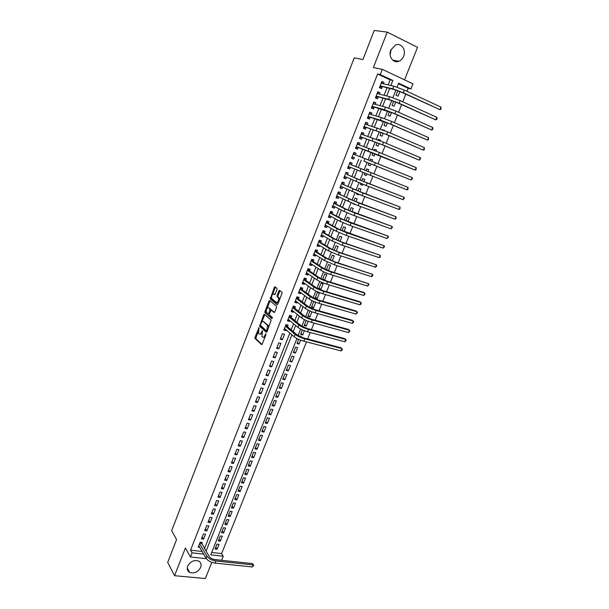 <?xml version="1.0" encoding="UTF-8"?>
<svg xmlns="http://www.w3.org/2000/svg" width="609" height="609" viewBox="0 0 609 609"><rect width="100%" height="100%" fill="white"/><g stroke="black" fill="none" stroke-linecap="round" stroke-linejoin="round"><path stroke-width="0.91" d="M259.038 327.634L254.965 337.234L254.95 338.398L261.52 344.618L262.228 344.093L265.889 334.714L265.874 333.854L264.892 335.452C264.154 337.097 263.392 337.675 262.608 337.18L261.916 336.511L262.456 330.756L261.459 332.308C260.728 333.938 259.974 334.516 259.206 334.029L258.528 333.374L259.038 327.634M391.13 49.375L390.163 54.711M390.856 49.999C388.062 56.431 393.391 63.747 398.933 61.243C401.057 60.352 402.625 58.692 403.645 56.256C406.477 49.839 401.095 42.364 395.439 45.036L390.856 49.999M187.686 566.111C186.735 568.966 187.397 571.059 189.681 572.414C194.309 573.777 197.971 572.11 200.673 567.405C201.655 564.497 200.947 562.366 198.564 561.026C193.959 559.755 190.335 561.452 187.686 566.111M276.996 289.511L276.958 288.323L275.032 286.824L274.309 287.418L270.229 298.981L277.133 304.629L277.871 304.043L282.013 293.424L282.043 292.29L279.6 290.371L278.861 290.965L277.103 295.487L277.072 296.613L278.473 297.801C278.907 300.564 278.222 302.102 276.433 302.407L271.766 298.57C271.34 295.86 272.002 294.33 273.768 294.002L274.514 294.596L275.245 294.01L276.996 289.511M388.184 84.895L390.171 79.878L377.603 74.009L380.244 74.572L382.292 69.357L412.978 83.844L410.938 88.922L398.659 83.182L397.068 87.163M206.344 558.651L190.442 556.976L185.41 547.955L174.555 575.703L167.711 562.411L176.572 539.574L171.669 530.66L354.21 57.863L362.941 59.515L374.223 30.45L387.24 32.125L373.37 67.561L382.292 69.357M190.442 556.976L192.071 552.843L203.665 554.091M377.603 74.009L190.564 550.178L192.071 552.843M264.375 314.259L263.674 314.815L259.647 326.272L266.323 332.316L267.039 331.768L271.157 320.136L264.375 314.259M264.945 311.534L268.972 301.158L269.688 300.587L276.516 306.19L276.555 307.408L274.788 311.93L274.058 312.501L271.279 310.164L269.399 313.704L269.376 314.845L272.345 317.411L271.82 318.614L264.923 312.668L264.945 311.534L265.775 311.762L266.194 310.697M404.536 79.855L417.538 47.304L387.24 32.125M174.555 575.703L205.347 578.55L211.818 562.351M397.822 90.726L396.017 95.248L398.065 96.184L399.915 91.54M393.635 101.216L391.99 105.349L394.038 106.263L395.728 102.03M389.471 111.66L387.986 115.398L390.026 116.296L391.557 112.475M385.33 122.051L383.99 125.401L386.037 126.284L387.408 122.866M384.348 130.524L382.323 129.595M381.204 132.397L380.024 135.358L382.071 136.226L383.274 133.211M380.222 140.862L380.488 140.192L378.379 139.476M377.093 142.689L376.065 145.269L378.113 146.122L379.163 143.503M376.111 151.146L376.537 150.073L374.451 149.319M373.012 152.935L372.129 155.143L374.185 155.973L375.068 153.75M372.023 161.385L372.609 159.901L370.546 159.116M368.94 163.136L368.209 164.963L370.264 165.785L370.995 163.95M366.93 174.121L366.367 175.544L364.327 174.699M367.95 171.571L368.704 169.69L366.648 168.883L365.902 170.748M362.888 184.253L362.484 185.265L360.467 184.382M363.916 181.68L364.806 179.442L362.758 178.643L361.868 180.865M358.861 194.34L358.617 194.941L356.623 194.02M359.896 191.751L360.931 189.14L358.876 188.356L357.856 190.929M354.849 204.38L352.794 203.612M355.892 201.769L357.08 198.8L355.024 198.032L353.859 200.955M351.903 211.742L353.235 208.415L351.18 207.661L349.878 210.927M347.945 221.668L349.414 217.984L347.358 217.253L345.92 220.854M343.994 231.549L345.608 227.515L343.545 226.799L341.976 230.735M340.066 241.392L341.816 237L339.761 236.3L338.056 240.57M336.153 251.182L338.048 246.447L335.985 245.762L334.151 250.36M332.263 260.926L334.288 255.849L332.225 255.179L330.261 260.104M327.513 270.282L326.477 269.604M328.388 270.624L330.55 265.212L328.487 264.55L326.394 269.81M322.542 279.462L324.764 273.89L326.827 274.53L324.605 280.102L322.778 278.861M320.905 289.359L318.842 288.735L321.057 283.185L323.12 283.809L320.905 289.359L319.101 288.087M317.228 298.57L315.157 297.968L317.365 292.434L319.428 293.051L317.228 298.57L315.439 297.268M313.559 307.743L311.496 307.157L313.688 301.645L315.759 302.247L313.559 307.743L311.793 306.411M311.945 311.785L309.912 316.878L308.162 315.508M308.154 321.278L306.281 325.975L304.546 324.574M304.378 330.733L302.665 335.026L300.953 333.595M300.618 340.149L299.065 344.047L297.367 342.578M295.479 353.022L293.409 352.497L295.555 347.107L297.626 347.64L295.479 353.022L293.797 351.522M291.909 361.959L289.838 361.449L291.977 356.082L294.048 356.6L291.909 361.959L290.242 360.429M288.354 370.858L286.283 370.363L288.415 365.019L290.485 365.522L288.354 370.858L286.71 369.298M284.814 379.719L282.743 379.24L284.867 373.918L286.938 374.406L284.814 379.719L283.185 378.128M281.289 388.542L279.219 388.07L281.328 382.779L283.398 383.251L281.289 388.542L279.676 386.921M277.78 397.327L275.71 396.87L277.811 391.595L279.881 392.059L277.78 397.327L276.189 395.675M274.286 406.074L272.215 405.632L274.309 400.379L276.379 400.829L274.286 406.074L272.71 404.391M270.807 414.782L268.736 414.356L270.822 409.126L272.893 409.56L270.807 414.782L269.247 413.069M267.343 423.453L265.273 423.042L267.343 417.835L269.422 418.254L267.343 423.453L265.798 421.717M263.895 432.093L261.817 431.69L263.887 426.506L265.958 426.917L263.895 432.093L262.365 430.327M260.454 440.695L258.383 440.307L260.446 435.138L262.517 435.534L260.454 440.695L258.947 438.899M257.036 449.259L254.965 448.879L257.013 443.74L259.084 444.121L257.036 449.259L255.544 447.432M253.633 457.785L251.555 457.42L253.603 452.304L255.673 452.67L253.633 457.785L252.149 455.928M250.238 466.273L248.167 465.923L250.2 460.83L252.271 461.188L250.238 466.273L248.776 464.393M246.858 474.731L244.788 474.396L246.812 469.318L248.883 469.661L246.858 474.731L245.412 472.82M243.501 483.15L241.423 482.823L243.44 477.768L245.511 478.103L243.501 483.15L242.062 481.217M240.152 491.539L238.073 491.227L240.083 486.188L242.154 486.515L240.152 491.539L238.736 489.575M236.81 499.89L234.739 499.586L236.741 494.577L238.812 494.881L236.81 499.89L235.409 497.896M233.491 508.203L231.42 507.914L233.407 502.92L235.485 503.217L233.491 508.203L232.105 506.186M230.187 516.485L228.109 516.204L230.095 511.233L232.166 511.522L230.187 516.485L228.817 514.445M226.891 524.73L224.812 524.463L226.792 519.515L228.862 519.789L226.891 524.73L225.536 522.659M223.61 532.944L221.531 532.692L223.503 527.759L225.574 528.018L223.61 532.944L222.27 530.85M220.344 541.127L218.266 540.883L220.222 535.973L222.3 536.224L220.344 541.127L219.019 539.003M201.708 543.89L202.279 542.452L200.155 542.208L198.207 547.148L199.714 547.324M203.421 533.933L201.457 538.904L203.581 539.155L205.537 534.192L203.421 533.933M206.695 525.636L204.731 530.622L206.847 530.881L208.818 525.902L206.695 525.636M209.983 517.292L208.012 522.301L210.128 522.575L212.107 517.574L209.983 517.292M213.287 508.918L211.3 513.95L213.424 514.232L215.411 509.208L213.287 508.918M216.606 500.507L214.612 505.561L216.735 505.858L218.722 500.811L216.606 500.507M219.933 492.064L217.938 497.134L220.055 497.446L222.057 492.384L219.933 492.064M223.282 483.584L221.273 488.677L223.389 488.997L225.399 483.911L223.282 483.584M226.639 475.066L224.622 480.181L226.746 480.516L228.763 475.408L226.639 475.066M230.012 466.509L227.987 471.648L230.111 471.998L232.136 466.867L230.012 466.509M233.399 457.922L231.367 463.084L233.491 463.441L235.523 458.288L233.399 457.922M236.802 449.297L234.762 454.474L236.878 454.847L238.926 449.678L236.802 449.297M240.22 440.634L238.172 445.834L240.289 446.222L242.344 441.023L240.22 440.634M243.653 431.933L241.59 437.155L243.714 437.551L245.77 432.337L243.653 431.933M247.102 423.194L245.031 428.439L247.147 428.85L249.218 423.613L247.102 423.194M250.558 414.417L248.48 419.685L250.603 420.111L252.682 414.851L250.558 414.417M254.037 405.602L251.951 410.9L254.067 411.334L256.153 406.051L254.037 405.602M257.531 396.756L255.43 402.069L257.554 402.519L259.647 397.213L257.531 396.756M261.033 387.864L258.932 393.201L261.048 393.665L263.157 388.336L261.033 387.864M264.557 378.935L262.441 384.294L264.557 384.774L266.673 379.422L264.557 378.935M268.097 369.967L265.973 375.35L268.089 375.844L270.213 370.462L268.097 369.967M271.644 360.962L269.513 366.367L271.629 366.869L273.761 361.472L271.644 360.962M275.215 351.911L273.076 357.346L275.192 357.864L277.331 352.436L275.215 351.911M278.8 342.829L276.646 348.287L278.762 348.812L280.916 343.369L278.8 342.829M282.401 333.702L280.239 339.183L282.355 339.731L284.51 334.257L282.401 333.702M287.494 326.706L288.126 325.107L286.017 324.536L283.84 330.04L285.956 330.603L286.222 329.933M291.125 317.525L291.757 315.911L289.648 315.325L287.463 320.859L289.579 321.43L289.861 320.707M294.764 308.299L295.403 306.677L293.294 306.083L291.102 311.633L293.218 312.227L293.523 311.443M274.75 286.816L275.344 287.281M279.31 290.364L279.904 290.828M298.425 299.034L299.072 297.405L296.956 296.796L294.756 302.368L296.872 302.978L297.2 302.14M302.102 289.724L302.749 288.087L300.633 287.463L298.425 293.066L300.541 293.683L300.892 292.792M305.794 280.376L306.441 278.732L304.333 278.092L302.11 283.718L304.226 284.35L304.599 283.398M309.501 270.982L310.156 269.338L308.047 268.676L305.817 274.332L307.926 274.979L308.329 273.966M313.232 261.55L313.886 259.898L311.778 259.221L309.532 264.9L311.648 265.562L312.067 264.496M316.977 252.08L317.632 250.413L315.523 249.728L313.27 255.43L315.378 256.107L315.827 254.981M320.73 242.557L321.392 240.89L319.283 240.19L317.023 245.914L319.131 246.607L319.603 245.419M324.506 233.003L325.168 231.321L323.059 230.605L320.791 236.361L322.899 237.068L323.394 235.82M328.304 223.396L328.967 221.714L326.858 220.976L324.582 226.761L326.69 227.484L327.208 226.175M332.111 213.751L332.78 212.054L330.672 211.308L328.38 217.116L330.489 217.855L331.03 216.484M335.94 204.061L336.61 202.363L334.508 201.594L332.202 207.425L334.311 208.187L334.874 206.748M339.784 194.324L340.461 192.619L338.353 191.835L336.046 197.697L338.147 198.465L338.741 196.973M343.643 184.55L344.321 182.829L342.22 182.03L339.898 187.922L342.007 188.706L342.623 187.146M347.526 174.722L348.211 173.002L346.102 172.187L343.773 178.102L345.874 178.901L346.521 177.28M351.423 164.856L352.109 163.128L350.008 162.291L347.663 168.236L349.764 169.058L350.434 167.368M355.351 154.914L356.029 153.202L353.928 152.357L351.576 158.325L353.677 159.162L354.362 157.427M359.31 144.896L359.965 143.237L357.864 142.369L355.496 148.368L357.597 149.22L358.29 147.477M363.284 134.833L363.916 133.226L361.822 132.343L359.447 138.365L361.54 139.24L362.233 137.489M367.28 124.723L367.889 123.17L365.796 122.264L363.406 128.316L365.507 129.207L366.199 127.448M371.292 114.568L371.886 113.061L369.785 112.147L367.387 118.222L369.488 119.128L370.181 117.362M375.319 104.36L375.89 102.913L373.797 101.977L371.391 108.082L373.484 109.003L374.185 107.23M379.369 94.113L379.925 92.713L377.824 91.761L375.41 97.897L377.504 98.833L378.204 97.052M190.564 550.178L202.119 551.442M204.479 548.595L289.869 333.062M291.155 329.812L293.553 323.767M294.825 320.555L297.253 314.427M298.509 311.26L300.968 305.048M302.209 301.919L304.698 295.624M305.924 292.533L308.451 286.161M309.654 283.109L312.211 276.653M313.407 273.647L315.995 267.107M317.175 264.139L319.801 257.516M320.958 254.585L323.615 247.878M324.757 244.993L327.452 238.195M328.578 235.356L331.304 228.466M332.415 225.673L335.178 218.7M336.267 215.944L339.061 208.887M340.134 206.177L342.966 199.029M344.024 196.357L346.894 189.117M347.929 186.499L350.837 179.168M351.857 176.595L354.796 169.173M355.801 166.645L358.77 159.147M359.774 156.612L362.743 149.114M363.771 146.51L366.732 139.035M367.798 136.363L370.744 128.91M371.833 126.162L374.779 118.74M375.89 115.923L378.821 108.516M379.97 105.631L382.894 98.255M384.066 95.286L386.981 87.932M383.434 83.814L383.967 82.466L381.873 81.492L379.445 87.658L381.538 88.617L382.246 86.828M211.688 552.492L221.615 553.581L306.51 341.885M307.674 338.977L310.27 332.506M311.427 329.621L314.046 323.082M315.203 320.22L317.845 313.62M318.987 310.773L321.659 304.112M322.793 301.28L325.488 294.558M326.614 291.749L329.332 284.966M330.451 282.18L333.199 275.329M334.311 272.558L337.082 265.646M338.185 262.898L340.987 255.917M342.075 253.192L344.907 246.143M345.988 243.44L348.843 236.322M349.916 233.643L352.794 226.464M353.867 223.8L356.767 216.553M357.826 213.911L360.764 206.596M361.815 203.985L364.776 196.593M365.811 194.005L368.803 186.544M369.83 183.979L372.853 176.45M373.873 173.908L376.918 166.318M377.938 163.768L380.99 156.163M382.033 153.559L385.078 145.962M386.144 143.313L389.189 135.708M390.27 133.013L393.323 125.408M394.419 122.66L397.471 115.063M398.591 112.269L401.636 104.664M402.777 101.817L405.83 94.22M406.987 91.32L408.197 88.305L398.431 83.745M217.086 549.272L219.042 544.385L216.964 544.149L215.015 549.036L217.086 549.272L215.776 547.118M299.065 344.047L296.994 343.506L298.661 339.335M302.665 335.026L300.595 334.478L302.414 329.926M306.281 325.975L304.211 325.412L306.182 320.471M309.912 316.878L307.849 316.299L309.973 310.971M324.605 280.102L322.58 279.485M354.773 204.571L352.817 203.558M358.617 194.941L356.562 194.172L356.821 193.525M362.484 185.265L360.429 184.481L360.84 183.438M366.367 175.544L364.311 174.745L364.882 173.306M372.609 159.901L370.561 159.078L369.967 160.57M376.537 150.073L374.489 149.228L374.048 150.332M380.488 140.192L378.433 139.332L378.151 140.04M384.446 130.265L382.277 129.702M408.197 88.305L410.938 88.922M221.615 553.581L223.229 556.207L221.607 560.257L214.086 559.465M390.849 85.504L392.851 80.464L380.244 74.572M206.04 551.236L291.917 334.821M293.211 331.555L295.624 325.48M296.903 322.26L299.346 316.101M300.61 312.919L303.084 306.685M304.333 303.541L306.837 297.222M308.07 294.117L310.613 287.714M311.823 284.647L314.396 278.161M315.599 275.139L318.202 268.569M319.39 265.593L322.032 258.932M323.196 255.993L325.868 249.256M327.018 246.356L329.728 239.527M330.862 236.673L333.61 229.76M334.722 226.951L337.5 219.948M338.596 217.177L341.413 210.082M342.494 207.364L345.349 200.178M346.407 197.499L349.292 190.229M350.342 187.595L353.258 180.234M354.286 177.645L357.247 170.185M358.259 167.642L361.244 160.114M362.256 157.564L365.24 150.035M366.283 147.416L369.26 139.91M370.333 137.223L373.302 129.732M374.398 126.977L377.359 119.516M378.478 116.677L381.432 109.247M382.581 106.339L385.527 98.924M386.707 95.948L389.638 88.556M296.941 338.513L210.744 554.86L223.229 556.207M395.911 90.079L392.874 97.699M391.732 100.554L388.702 108.181M387.583 110.983L384.545 118.61M383.442 121.366L380.404 128.994M379.331 131.696L376.293 139.324M375.235 141.981L372.198 149.608M371.155 152.22L368.118 159.84M367.098 162.405L364.068 170.01M363.048 172.568L360.041 180.119M359.013 182.692L356.037 190.175M354.994 192.771L352.048 200.178M350.997 202.805L348.074 210.143M347.023 212.792L344.123 220.062M343.065 222.734L340.195 229.936M339.122 232.63L336.282 239.756M335.194 242.473L332.385 249.538M331.288 252.278L328.502 259.274M327.406 262.037L324.643 268.965M323.531 271.751L320.798 278.618M319.679 281.419L316.977 288.217M315.85 291.041L313.163 297.778M312.029 300.625L309.372 307.294M308.23 310.156L305.604 316.764M304.454 319.649L301.843 326.196M300.686 329.104L298.106 335.582M390.171 79.878L392.851 80.464M203.581 539.155L202.241 536.917M206.847 530.881L205.499 528.673M210.128 522.575L208.758 520.39M213.424 514.232L212.039 512.078M216.735 505.858L215.335 503.734M220.055 497.446L218.639 495.345M223.389 488.997L221.958 486.934M226.746 480.516L225.292 478.476M230.111 471.998L228.641 469.988M233.491 463.441L232.006 461.462M236.878 454.847L235.386 452.898M240.289 446.222L238.774 444.304M243.714 437.551L242.176 435.663M247.147 428.85L245.602 426.993M250.603 420.111L249.035 418.284M254.067 411.334L252.484 409.537M257.554 402.519L255.947 400.752M261.048 393.665L259.426 391.93M264.557 384.774L262.921 383.076M268.089 375.844L266.438 374.177M271.629 366.869L269.962 365.24M275.192 357.864L273.502 356.265M278.762 348.812L277.057 347.252M282.355 339.731L280.627 338.193M285.956 330.603L284.213 329.104M289.579 321.43L287.813 319.969M293.218 312.227L291.437 310.796M296.872 302.978L295.068 301.577M300.541 293.683L298.722 292.328M304.226 284.35L302.384 283.025M307.926 274.979L306.068 273.692M311.648 265.562L309.768 264.314M315.378 256.107L313.483 254.889M319.131 246.607L317.213 245.427M322.899 237.068L320.966 235.927M326.69 227.484L324.726 226.381M330.489 217.855L328.51 216.789M334.311 208.187L332.308 207.159M338.147 198.465L336.13 197.476M342.007 188.706L339.959 187.762M345.874 178.901L343.811 177.995M349.764 169.058L347.686 168.183M356.029 153.202L353.913 152.395M359.965 143.237L357.826 142.476M363.916 133.226L361.754 132.503M367.889 123.17L365.712 122.485M371.886 113.061L369.678 112.421M375.89 102.913L373.667 102.312M379.925 92.713L377.671 92.157M383.967 82.466L381.698 81.949M259.891 334.204L261.71 333.633M263.309 337.356L265.022 336.937M258.193 331.288L255.78 338.604L261.999 344.496M260.5 325.351L260.53 326.538L266.788 332.202M264.77 314.594L261.786 322.039M260.553 324.62L260.568 325.457L266.392 330.71L266.894 330.322L267.465 325.32L263.301 321.598C262.525 321.133 261.771 321.719 261.04 323.356L260.553 324.62M266.544 330.748L267.351 330.969M268.63 327.695L268.303 325.541L267.305 325.137M263.499 321.651L268.143 325.366M267.184 308.146L269.802 301.394L268.972 301.158M270.091 300.922L269.802 301.394M274.507 312.402L271.934 310.346M272.208 318.454L264.976 312.729M268.44 307.773C266.681 308.078 266.026 309.6 266.468 312.326L268.158 313.818L268.873 313.254L270.053 309.151L268.782 307.865M268.348 313.871L269.3 314.054M270.975 310.156L270.838 309.319L270 309.09M269.269 308.002L270.838 309.319M265.775 311.762L265.806 312.95M274.149 294.109L274.933 294.505M277.278 302.643L278.564 302.254M279.592 299.643L279.318 298.045L278.305 297.618M280.018 290.699L277.94 295.723L277.91 296.857L279.143 297.854M271.492 297.055L271.058 299.217L277.567 304.53M275.458 287.151L272.535 294.36M201.183 542.322L209.1 556.428C210.341 558.118 212.32 559.184 215.03 559.625L252.324 563.553L253.763 565.228L252.37 566.956L215.015 563.104C210.935 562.442 207.966 560.843 206.108 558.293L198.778 545.71M252.37 566.956L253.215 564.908L215.852 561.003C211.772 560.341 208.803 558.735 206.946 556.2L199.585 543.647M253.763 565.228L252.324 563.553M201.396 543.365L199.775 543.182M284.791 328.708L284.373 328.693M341.002 350.891L341.938 348.614L342.372 349.3L341.999 350.213L341.002 350.891L303.845 341.192C299.735 339.997 296.514 338.52 294.185 336.762L284.472 328.434M286.466 324.658L287.083 326.363L297.261 334.988L303.701 337.934L340.796 347.701L341.938 348.614L304.782 338.848C300.671 337.652 297.451 336.176 295.114 334.417L285.377 326.142M287.083 326.363L285.461 325.929M288.476 319.558L287.981 319.558M344.755 341.756L345.691 339.464L346.118 340.165L345.745 341.086L344.755 341.756L307.606 331.791C303.495 330.58 300.26 329.104 297.915 327.383L288.103 319.245M290.059 315.439L290.706 317.182L300.998 325.609L307.454 328.548L344.534 338.566L345.691 339.464L308.55 329.439C304.439 328.213 301.204 326.744 298.852 325.031L289.009 316.939M290.706 317.182L289.085 316.741M292.183 310.369L291.597 310.377M348.515 332.575L349.459 330.276L349.886 330.991L348.515 332.575L311.389 322.351C307.271 321.11 304.028 319.649 301.661 317.959L291.741 310.019M293.667 306.19L294.345 307.964L304.744 316.193L311.222 319.116L348.295 329.4L349.459 330.276L312.333 319.984C308.223 318.743 304.972 317.274 302.597 315.591L292.655 307.705M294.345 307.964L292.731 307.507M295.905 301.135L295.236 301.158M352.299 323.356L353.25 321.05L353.662 321.78L353.289 322.709L352.299 323.356L315.18 312.866C311.07 311.602 307.811 310.148 305.421 308.489L295.395 300.747M297.291 296.887L298.007 298.707L308.512 306.73L315.013 309.638L352.063 320.189L353.25 321.05L316.132 310.491C312.021 309.22 308.763 307.766 306.365 306.121L296.317 298.418M298.007 298.707L296.385 298.243M299.643 291.856L298.89 291.901M356.098 314.099L357.049 311.778L357.46 312.531L356.098 314.099L318.994 303.343C314.883 302.056 311.618 300.602 309.205 298.981L299.072 291.437M300.93 287.555L301.676 289.412L312.295 297.222L318.819 300.123L355.854 310.94L357.049 311.778L319.953 300.953C315.835 299.658 312.569 298.204 310.148 296.598L299.993 289.1M301.676 289.412L300.054 288.932M303.396 282.538L302.551 282.599M359.911 304.797L360.871 302.467L361.274 303.236L360.893 304.165L359.911 304.797L322.831 293.766C318.713 292.457 315.439 291.011 313.003 289.427L302.757 282.081M304.584 278.168L305.368 280.071L316.101 287.676L322.641 290.562L359.668 301.653L360.871 302.467L323.79 291.368C319.672 290.051 316.391 288.605 313.955 287.037L303.685 279.737M305.368 280.071L303.746 279.577M307.172 273.175L306.236 273.258M363.748 295.456L364.707 293.112L365.111 293.896L363.748 295.456L326.675 284.152C322.557 282.82 319.276 281.381 316.817 279.836L306.464 272.687M308.253 268.744L309.067 270.685L319.915 278.085L326.485 280.962L363.489 292.32L364.707 293.112L327.642 281.746C323.524 280.399 320.235 278.96 317.776 277.43L307.393 270.327M309.067 270.685L307.454 270.183M310.963 263.766L309.943 263.872M367.592 286.07L368.559 283.718L368.955 284.517L367.592 286.07L330.542 274.499C326.424 273.137 323.128 271.698 320.646 270.19L310.187 263.248M311.937 259.274L312.79 261.261L323.752 268.455L330.344 271.309L368.559 283.718L331.517 272.078C327.398 270.708 324.095 269.277 321.613 267.777L311.123 260.88M312.79 261.261L311.176 260.751M314.777 254.311L313.658 254.448M371.46 276.646L372.434 274.278L372.822 275.101L372.434 276.044L371.46 276.646L334.425 264.793L324.498 260.507L313.924 253.77M315.637 249.766L316.528 251.799L327.604 258.772L334.219 261.619L372.434 274.278L335.399 262.357L325.465 258.079L314.861 251.395M316.528 251.799L314.914 251.273M318.598 244.81L317.396 244.978M375.342 267.176L376.316 264.801L376.705 265.638L376.316 266.59L375.342 267.176L338.33 255.042L328.365 250.779L317.685 244.247M319.375 240.266L320.281 242.291L331.479 249.051L338.117 251.882L376.316 264.801L339.312 252.598L329.34 248.343L318.621 241.857M320.281 242.291L318.667 241.75M323.128 230.735L324.057 232.737L335.369 239.284L342.03 242.1L380.229 255.278L343.232 242.793L333.23 238.553L322.397 232.28M322.45 235.264L321.141 235.47M379.247 257.66L380.229 255.278L380.214 257.089L379.247 257.66L342.25 245.252L332.255 241.004L321.453 234.678M324.057 232.737L322.435 232.189M326.31 225.673L324.909 225.916M383.168 248.107L384.15 245.716L384.523 246.584L383.168 248.107L346.186 235.417L336.153 231.192L325.244 225.071M326.911 221.166L327.84 223.145L339.274 229.464L384.15 245.716L347.176 232.95L337.135 228.725L326.196 222.666M327.84 223.145L326.226 222.582M330.702 211.551L331.646 213.508L343.202 219.605L388.093 236.102L351.134 223.054L341.063 218.852L330.002 213.005M330.2 216.035L328.693 216.324M387.103 238.507L388.093 236.102L388.458 237L387.103 238.507L350.145 225.528L340.073 221.326L329.05 215.419M331.646 213.508L330.032 212.929M334.508 201.891L335.468 203.825L347.145 209.702L392.051 226.449L355.116 213.112L345.006 208.933L333.831 203.299M334.097 206.352L332.499 206.687M391.062 228.87L392.051 226.449L392.409 227.363L391.062 228.87L354.118 215.601L344.016 211.414L332.872 205.728M335.468 203.825L333.854 203.239M338.338 192.185L339.312 194.096L351.104 199.752L396.025 216.758L359.112 203.124L337.683 193.548M338.018 196.623L336.313 197.004M395.028 219.187L396.025 216.758L395.987 218.654L395.028 219.187L358.115 205.621L336.716 195.984M339.312 194.096L337.698 193.502M342.182 182.441L343.171 184.329L355.085 189.757L400.022 207.014L363.131 193.091L341.542 183.751M341.961 186.841L340.149 187.283M399.024 209.458L400.022 207.014L399.976 208.94L399.024 209.458L362.127 195.603L340.576 186.202M343.171 184.329L341.558 183.72M346.041 172.651L347.046 174.517L359.082 179.708L404.033 197.232L367.166 183.005L347.046 174.517M345.92 177.021L344.001 177.508M403.029 199.683L404.033 197.232L404.384 198.199L403.029 199.683L366.154 185.532L344.45 176.374M349.924 162.816L350.936 164.658L408.068 187.405L350.936 164.658M349.901 167.148L347.876 167.696M407.056 189.863L408.068 187.405L408 189.369L407.056 189.863L348.348 166.501M354.819 154.709L353.715 152.889M363.992 161.164L411.105 180.005L363.992 161.164L365.004 158.622L353.235 154.1M353.867 157.236L351.873 157.883M412.118 177.531L412.453 178.536L411.105 180.005L412.118 177.531L365.004 158.622M358.701 144.676L357.628 142.963M356.181 146.64L415.171 170.094L378.364 155.036L356.189 146.624M416.191 167.612L416.107 169.629L415.171 170.094L416.191 167.612L379.392 152.478L357.171 144.12M357.787 147.294L355.778 147.979M362.599 134.597L361.563 132.99M360.125 136.644L381.135 144.318L419.251 160.144L382.475 144.775L360.14 136.614M420.279 157.647L420.598 158.69L419.251 160.144L420.279 157.647L383.503 142.202L361.129 134.102M361.731 137.314L359.698 138.03M366.511 124.48L365.514 122.972M364.083 126.603L385.253 134.033L423.354 150.141L386.601 134.467L364.106 126.558M424.382 147.637L424.283 149.7L423.354 150.141L424.382 147.637L387.636 131.879L365.096 124.03M365.689 127.281L363.642 128.035M370.439 114.317L369.488 112.909M368.064 116.509L389.387 123.696L427.472 140.093L390.742 124.107L380.313 120.118L368.087 116.456M428.508 137.581L428.401 139.667L427.472 140.093L428.508 137.581L391.785 121.511L381.341 117.522L369.084 113.921M369.671 117.21L367.6 117.994M374.39 104.109L373.469 102.799M372.061 106.377L393.536 113.312L431.614 130.006L394.914 113.7L384.439 109.727L372.091 106.301M432.649 127.471L432.953 128.575L432.535 129.588L431.614 130.006L432.649 127.471L395.957 111.089L385.474 107.123L373.096 103.758M373.667 107.085L371.581 107.907M378.356 93.862L377.481 92.644M376.08 96.192L390.719 100.257L397.707 102.883L435.77 119.866L399.101 103.241L388.588 99.297L376.111 96.108M436.813 117.324L437.11 118.443L436.691 119.455L435.77 119.866L436.813 117.324L400.151 100.622L389.631 96.679L377.123 93.55M377.687 96.915L375.578 97.775M382.338 83.562L381.5 82.443M380.115 85.96L394.883 89.789L401.902 92.401L439.949 109.681L403.303 92.735L392.759 88.807L380.153 85.861M441 107.123L440.87 109.285L439.949 109.681L441 107.123L404.361 90.102L393.802 86.181L381.165 83.296M381.714 86.699L379.597 87.597M259.137 328.167L258.551 328.015M265.973 334.394L265.372 334.234M262.525 331.258L261.931 331.098M262.091 332.468L261.459 332.308M265.539 335.62L264.892 335.452M255.826 338.65L254.988 338.437M255.803 337.447L254.965 337.234M260.53 326.538L259.693 326.317M260.492 325.335L259.67 325.122M264.504 315.043L263.674 314.815M267.541 330.497L266.894 330.322M268.044 329.21L267.397 329.043M264.131 321.818L263.301 321.598M272.116 310.392L271.279 310.164M269.513 313.422L268.873 313.254M270.685 310.468L270.031 310.286M274.598 294.238L273.768 294.002M277.978 296.926L277.133 296.682M277.94 295.723L277.103 295.487M279.698 291.209L278.861 290.965M271.119 299.278L270.289 299.042M271.089 298.09L270.259 297.854M275.139 287.661L274.309 287.418M206.108 558.293L206.946 556.2M215.015 563.104L215.852 561.003M294.185 336.762L295.114 334.417M303.845 341.192L304.782 338.848M297.915 327.383L298.852 325.031M307.606 331.791L308.55 329.439M301.661 317.959L302.597 315.591M311.389 322.351L312.333 319.984M305.421 308.489L306.365 306.121M315.18 312.866L316.132 310.491M309.205 298.981L310.148 296.598M318.994 303.343L319.953 300.953M313.003 289.427L313.955 287.037M322.831 293.766L323.79 291.368M316.817 279.836L317.776 277.43M326.675 284.152L327.642 281.746M320.646 270.19L321.613 267.777M330.542 274.499L331.517 272.078M324.498 260.507L325.465 258.079M334.425 264.793L335.399 262.357M328.365 250.779L329.34 248.343M338.33 255.042L339.312 252.598M332.255 241.004L333.23 238.553M342.25 245.252L343.232 242.793M336.153 231.192L337.135 228.725M346.186 235.417L347.176 232.95M340.073 221.326L341.063 218.852M350.145 225.528L351.134 223.054M344.016 211.414L345.006 208.933M354.118 215.601L355.116 213.112M347.975 201.457L348.965 198.96M358.115 205.621L359.112 203.124M351.949 191.454L352.946 188.95M362.127 195.603L363.131 193.091M355.945 181.406L356.95 178.886M366.154 185.532L367.166 183.005M359.957 171.312L360.97 168.777M370.203 175.415L371.224 172.88M374.276 165.252L375.296 162.702M368.042 150.979L369.062 148.421M378.364 155.036L379.392 152.478M372.114 140.74L373.134 138.167M382.475 144.775L383.503 142.202M376.202 130.448L377.23 127.867M386.601 134.467L387.636 131.879M380.313 120.118L381.341 117.522M390.742 124.107L391.785 121.511M384.439 109.727L385.474 107.123M394.914 113.7L395.957 111.089M388.588 99.297L389.631 96.679M399.101 103.241L400.151 100.622M392.759 88.807L393.802 86.181M403.303 92.735L404.361 90.102M398.933 61.243L392.66 60.116M189.681 572.414L187.252 567.938M255.78 338.604L254.95 338.398M260.485 326.485L259.647 326.272M268.303 325.541L267.465 325.32M270.891 309.38L270.053 309.151M265.752 312.897L264.923 312.668M279.318 298.045L278.473 297.801M277.91 296.857L277.072 296.613M271.058 299.217L270.229 298.981"/></g></svg>
